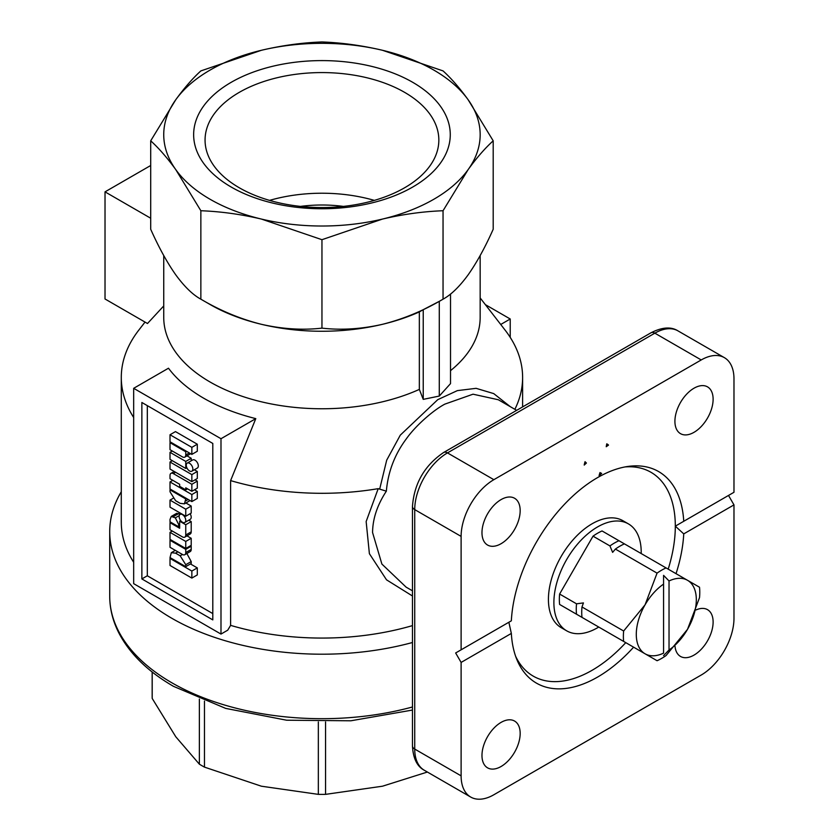 <?xml version="1.0" encoding="UTF-8"?>
<svg xmlns="http://www.w3.org/2000/svg" width="839" height="839" viewBox="0 0 839 839"><rect width="100%" height="100%" fill="white"/><g stroke="black" fill="none" stroke-linecap="round" stroke-linejoin="round"><path stroke-width="1.26" d="M583.524 618.259L576.529 614.221A54.021 31.19 -60 0 1 576.257 609.177A54.021 31.19 -60 0 1 576.529 603.807L583.441 602.916L581.983 606.964A54.021 31.19 120 0 0 581.721 612.323A54.021 31.19 120 0 0 581.983 617.368L644.562 653.497A42.443 24.509 -60 0 1 645.076 604.804L657.063 573.131L615.406 549.073L612.627 552.366L609.943 545.927A54.021 31.19 -60 0 1 618.962 540.725L624.415 543.871A54.021 31.19 120 0 0 615.406 549.073M645.621 654.105A42.443 24.509 -60 0 0 663.576 653.141L663.576 575.365L669.029 580.966L669.029 649.994A42.443 24.509 -60 0 0 687.529 629.302L699.516 597.641A54.021 31.19 120 0 0 699.778 592.271A54.021 31.19 120 0 0 699.516 587.227L688.053 580.609A42.443 24.509 -60 0 1 696.318 599.728A42.443 24.509 -60 0 1 687.529 629.302L666.093 655.521A54.021 31.19 120 0 1 657.084 660.723L644.562 653.497M576.529 603.807L559.613 594.043A54.021 31.19 120 0 0 559.34 599.413A54.021 31.19 120 0 0 559.613 604.447L593.047 623.755M581.983 606.964L623.65 631.012A54.021 31.19 120 0 0 623.377 636.381A54.021 31.19 120 0 0 623.639 641.426M189.562 470.952A4.667 2.695 -120 0 0 191.89 471.182A4.667 2.695 -120 0 0 192.603 467.449A4.667 2.695 -120 0 0 189.562 463.327A4.667 2.695 -120 0 0 187.223 463.097A4.667 2.695 -120 0 0 186.51 466.841A4.667 2.695 -120 0 0 189.562 470.952M191.89 471.182L197.354 468.036A4.667 2.695 -120 0 0 198.067 464.292A4.667 2.695 -120 0 0 195.015 460.181A4.667 2.695 -120 0 0 192.687 459.95L187.223 463.097M182.451 522.246A4.667 2.695 -120 0 0 184.79 522.477A4.667 2.695 -120 0 0 185.503 518.733A4.667 2.695 -120 0 0 182.451 514.622A4.667 2.695 -120 0 0 180.123 514.391A4.667 2.695 -120 0 0 179.399 518.135A4.667 2.695 -120 0 0 182.451 522.246M184.79 522.477L190.243 519.32A4.667 2.695 -120 0 0 190.107 513.72M520.17 733.422A27.016 15.595 120 0 0 514.58 721.058A27.016 15.595 120 0 0 493.762 728.294A27.016 15.595 120 0 0 481.974 755.478A27.016 15.595 120 0 0 487.564 767.842A27.016 15.595 120 0 0 508.382 760.606A27.016 15.595 120 0 0 520.17 733.422M675.017 646.345A27.016 15.595 120 0 0 680.513 656.444A27.016 15.595 120 0 0 701.32 649.208A27.016 15.595 120 0 0 713.119 622.024A27.016 15.595 120 0 0 707.518 609.659A27.016 15.595 120 0 0 696.024 609.963M713.119 399.238A27.016 15.595 120 0 0 707.518 386.863A27.016 15.595 120 0 0 686.701 394.11A27.016 15.595 120 0 0 674.913 421.293A27.016 15.595 120 0 0 680.513 433.658A27.016 15.595 120 0 0 701.32 426.422A27.016 15.595 120 0 0 713.119 399.238M520.17 510.626A27.016 15.595 120 0 0 514.58 498.261A27.016 15.595 120 0 0 493.762 505.498A27.016 15.595 120 0 0 481.974 532.681A27.016 15.595 120 0 0 487.564 545.046A27.016 15.595 120 0 0 508.382 537.809A27.016 15.595 120 0 0 520.17 510.626M584.217 465.079A19.297 11.138 -60 0 1 585.035 461.702L586.419 463.023L584.217 465.079M606.754 443.831A19.297 11.138 -60 0 1 607.195 444.072A19.297 11.138 -60 0 1 608.516 445.079L606.23 446.726L606.754 443.831M606.712 444.041L608.516 445.079M516.656 410.344L498.314 399.752L473.028 394.194L444.848 404.125C432.693 410.554 415.211 426.233 406.485 438.64C394.77 454.245 388.058 471.759 386.349 491.182C377.288 504.994 372.694 518.775 372.568 532.534L381.892 564.07L406.128 587.153L412.463 590.803M412.463 642.506A212.236 122.536 180 0 1 171.88 618.312A212.236 122.536 180 0 1 109.71 531.674A212.236 122.536 180 0 1 121.288 491.759M450.522 294.049L450.522 383.612L439.279 396.071L423.234 399.364L419.343 389.401A158.214 91.346 180 0 1 210.075 382.007A158.214 91.346 180 0 1 163.741 317.415L163.741 255.549M255.79 418.63L220.993 438.724L220.993 634.074L133.674 583.661L133.674 388.31L168.482 368.216A167.129 96.485 0 0 0 203.772 398.252A167.129 96.485 0 0 0 255.79 418.63L230.61 480.6L230.61 625.37A200.657 115.855 0 0 0 412.463 625.611M386.349 491.182L378.2 488.655A200.657 115.855 180 0 1 230.61 480.6M379.773 488.707L386.695 460.171L400.287 435.147L437.748 399.668L457.381 390.617L476.101 388.331L493.72 393.596L510.311 406.684M514.873 409.317A200.657 115.855 0 0 0 522.613 377.445A200.657 115.855 0 0 0 505.13 330.157L480.16 297.929M480.16 255.549L480.16 317.415A158.214 91.346 180 0 1 450.522 370.649M419.343 389.401L419.343 311.898A158.214 91.346 180 0 1 382.5 324.305A158.214 91.346 180 0 1 261.401 324.305A158.214 91.346 180 0 1 210.075 304.505A158.214 91.346 180 0 1 210.075 304.494L200.857 299.177C192.813 294.804 184.454 286.707 175.781 274.867C167.139 262.586 158.781 247.39 150.705 229.267L150.705 140.816L175.781 99.715C184.244 88.011 192.603 78.405 200.857 70.906L261.401 50.288C281.841 45.484 302.019 42.705 321.956 41.95C341.882 42.705 362.06 45.484 382.5 50.288A158.214 91.346 180 0 1 433.826 70.088A158.214 91.346 180 0 1 468.12 99.715L493.196 140.816C484.942 148.314 476.583 157.921 468.12 169.635L443.044 210.736C423.118 211.491 402.93 214.27 382.5 219.063L321.956 239.692L261.401 219.063C240.971 214.27 220.783 211.491 200.857 210.736L175.781 169.635C167.318 157.921 158.959 148.314 150.705 140.816M382.5 50.288L443.044 70.906C451.298 78.405 459.657 88.011 468.12 99.715A158.214 91.346 180 0 1 468.12 169.635A158.214 91.346 180 0 1 382.5 219.063A158.214 91.346 180 0 1 261.401 219.063A158.214 91.346 180 0 1 175.781 169.635A158.214 91.346 180 0 1 175.781 99.715A158.214 91.346 180 0 1 261.401 50.288A158.214 91.346 180 0 1 382.5 50.288M199.367 699.055L199.367 764.182A169.793 98.027 0 0 0 201.895 765.671A169.793 98.027 0 0 0 204.475 767.129L204.475 701.11M199.367 764.182L175.781 736.768L152.205 698.447L152.205 672.008M231.228 187.055A128.304 74.073 180 0 1 231.228 82.295A128.304 74.073 180 0 1 412.683 82.295A128.304 74.073 180 0 1 412.683 187.055A128.304 74.073 180 0 1 231.228 187.055M404.597 92.342A116.883 67.487 0 0 0 277.227 77.712A116.883 67.487 0 0 0 205.062 140.061A116.883 67.487 0 0 0 239.304 187.779A116.883 67.487 0 0 0 366.685 202.409A116.883 67.487 0 0 0 438.839 140.061A116.883 67.487 0 0 0 404.597 92.342M374.351 200.385A116.883 67.487 0 0 0 269.56 200.385M343.371 206.394A96.475 55.699 0 0 0 300.53 206.394M628.411 523.882L622.958 520.736A61.74 35.647 120 0 0 575.376 537.275A61.74 35.647 120 0 0 548.423 599.413A61.74 35.647 120 0 0 561.218 627.677L566.671 630.823A61.74 35.647 -60 0 1 553.887 602.559A61.74 35.647 -60 0 1 580.84 540.421A61.74 35.647 -60 0 1 628.411 523.882A61.74 35.647 -60 0 1 641.206 552.146A61.74 35.647 -60 0 1 641.185 553.551M598.752 627.048A61.74 35.647 -60 0 1 566.671 630.823M599.077 475.545L599.979 472.577L601.657 473.416A19.297 11.138 -60 0 1 599.077 475.545M586.419 463.023L584.898 462.153M510.227 337.383L510.227 318.998L485.372 304.641M190.443 563.934L197.301 567.898L197.301 574.925L191.848 578.081L191.848 571.044L197.301 567.898M191.208 561.564L191.208 563.493L185.755 566.65L185.755 564.71L191.208 561.564L186.856 553.52M185.755 564.71L180.165 555.806L182.451 554.485A4.667 2.695 -120 0 0 184.79 554.715A4.667 2.695 -120 0 0 185.755 552.576L185.755 549.356L191.208 546.21L190.443 545.769M191.208 546.21L191.208 549.43A4.667 2.695 -120 0 1 190.243 551.569L184.79 554.715M186.992 535.859L191.208 538.292L191.208 545.329L185.755 548.475L170.013 539.393L170.013 532.356L172.299 531.035M179.661 526.2L178.644 526.787L170.013 521.806L170.013 519.456L171.24 516.457L176.693 513.311L180.196 514.349M184.79 537.128A4.667 2.695 -120 0 0 185.755 534.999L185.755 524.732L179.661 521.218L179.661 528.255L170.013 522.687L170.013 529.724L182.451 536.897A4.667 2.695 -120 0 0 184.79 537.128L190.243 533.982A4.667 2.695 -120 0 0 191.208 531.842L191.208 521.585L188.765 520.18M195.015 479.824L197.301 481.135L197.301 488.172L191.848 491.318L185.755 487.805L185.755 489.861L187.527 488.833M186.51 451.319L185.755 451.76L170.013 442.667L170.013 449.704L182.451 456.888A4.667 2.695 -120 0 0 184.79 457.119L190.243 453.962A4.667 2.695 -120 0 0 190.6 453.679M197.301 444.209L175.466 431.603L170.013 434.759L170.013 441.786L191.848 454.392L197.301 451.246L197.301 444.209L191.848 447.355L191.848 454.392M147.318 405.636L147.318 575.785L212.802 613.592M186.992 455.839L191.208 458.272L191.208 460.8M194.354 469.767L197.301 471.466L197.301 478.503L191.848 481.649L170.013 469.043L170.013 462.016L172.299 460.695M194.512 489.787L197.301 491.392L197.301 498.429L191.848 501.586L170.013 488.98L170.013 481.943L172.803 480.328M190.075 500.558L184.433 503.84L180.165 503.337L175.603 500.705L170.013 491.79L170.013 489.861L170.778 489.42M185.901 502.991L191.208 506.053L191.208 513.09L185.755 516.237L170.013 507.155L170.013 500.117L172.907 498.439M625.013 466.935A117.691 67.949 -60 0 1 675.311 526.158L683.743 521.281A122.148 70.528 -60 0 0 628.359 466.39A122.148 70.528 -60 0 0 511.339 620.818L508.864 622.255L511.339 633.424A122.148 70.528 -60 0 0 516.855 659.527A122.148 70.528 -60 0 0 633.602 647.173M676.035 573.666A122.148 70.528 -60 0 0 683.743 533.887L675.311 526.158A117.691 67.949 -60 0 1 668.19 569.146M625.758 642.643A117.691 67.949 -60 0 1 515.66 656.36M683.743 533.887L733.978 504.889L733.978 618.312A46.302 26.733 -60 0 1 701.226 675.028L493.856 794.753A46.302 26.733 -60 0 1 470.7 797.05A46.302 26.733 -60 0 1 461.114 775.855L461.114 662.422L511.339 633.424M511.339 620.818L461.114 649.816L461.114 536.394A46.302 26.733 -60 0 1 493.856 479.677L701.226 359.952A46.302 26.733 -60 0 1 724.382 357.655A46.302 26.733 -60 0 1 733.978 378.861L733.978 492.283L683.743 521.281M461.114 662.422L455.65 652.973L508.864 622.255M455.65 652.973L461.114 649.816M675.311 526.158L728.514 495.44L733.978 504.889M378.2 488.655L366.15 521.543L369.391 553.688L386.517 579.822L412.463 595.994M163.741 305.941L147.496 323.508L105.022 298.988L105.022 191.858L150.705 218.234M145.021 322.082L138.771 330.157A200.657 115.855 0 0 0 121.288 377.445A200.657 115.855 0 0 0 133.674 417.518M133.674 562.287A200.657 115.855 180 0 1 121.288 522.215L121.288 377.445M230.61 625.37L227.736 630.173L220.993 634.074M133.674 388.31L220.993 438.724M439.279 396.071L439.279 301.348L423.234 309.685L423.234 399.364M439.279 301.348L443.044 299.177C423.601 310.682 403.423 319.051 382.5 324.305C361.64 329.056 341.452 330.335 321.956 328.133C302.512 330.335 282.334 329.066 261.401 324.305C240.552 319.082 220.363 310.703 200.857 299.177L200.857 210.736M500.736 324.473L510.227 318.998M150.705 165.493L105.022 191.858M141.864 578.931L141.864 402.489L212.802 443.443L212.802 619.895L141.864 578.931L147.318 575.785M493.196 140.816L493.196 229.267C485.152 247.337 476.793 262.544 468.12 274.867C459.478 286.676 451.12 294.783 443.044 299.177L443.044 210.736M419.343 311.898L423.234 309.685M321.956 328.133L321.956 239.692M427.376 772.037L382.5 786.206L325.563 794.365L325.563 721.928M318.338 721.928L318.338 794.365L261.401 786.206L204.475 767.129M318.338 794.365A169.793 98.027 0 0 0 325.563 794.365M152.163 671.976L152.163 696.36A169.793 98.027 0 0 0 152.205 698.447M191.848 447.355L170.013 434.759M184.79 457.119A4.667 2.695 -120 0 0 185.755 454.979L189.31 452.924M185.755 451.76L185.755 454.979M170.013 442.667L170.778 442.226M172.299 451.025L170.013 452.336L170.013 459.373L185.755 468.466L186.877 467.816M170.013 452.336L185.755 461.429L191.208 458.272M185.755 461.429L185.755 468.466M170.013 462.016L191.848 474.612L197.301 471.466M191.848 474.612L191.848 481.649M185.755 489.861L179.661 486.337L179.661 484.292L170.013 478.723L170.013 475.493A4.667 2.695 -120 0 1 170.978 473.364A4.667 2.695 -120 0 1 173.316 473.595L191.848 484.292L197.301 481.135M191.848 484.292L191.848 491.318M170.013 481.943L191.848 494.549L197.301 491.392M191.848 494.549L191.848 501.586M186.51 498.502L185.755 498.943L184.433 503.84M185.755 498.943L170.013 489.861M170.013 500.117L185.755 509.2L191.208 506.053M185.755 509.2L185.755 516.237M185.755 524.732L191.208 521.585M179.661 521.218L180.679 520.631M170.013 522.687L170.778 522.246M171.24 516.457L175.341 517.852L179.273 515.576M178.644 526.787L178.644 524.438L175.341 517.852M170.013 532.356L185.755 541.438L191.208 538.292M185.755 541.438L185.755 548.475M182.451 554.485L170.013 547.301L170.013 540.274L170.778 539.834M185.755 549.356L170.013 540.274M185.755 566.65L170.013 557.568L171.334 552.67L175.603 553.163L180.165 555.806M191.848 578.081L170.013 565.476L170.013 558.438L170.778 557.998M170.013 558.438L191.848 571.044M576.529 614.221L559.613 604.447M615.417 636.675L608.422 632.637M688.053 580.609L624.415 543.871M618.962 540.725L602.045 530.951A54.021 31.19 120 0 0 593.026 536.163L559.613 594.043M663.576 575.365L663.576 584.112A42.443 24.509 -60 0 0 645.076 604.804L623.65 631.012M669.029 649.994L663.576 655.595M593.026 536.163L609.943 545.927M666.082 567.919A54.021 31.19 120 0 0 657.063 573.131M669.029 580.966A42.443 24.509 -60 0 1 686.994 580.001M412.463 710.056L350.891 720.785L286.665 720.219L225.681 708.399L173.474 686.333C148 671.599 129.846 653.896 118.991 633.214C112.846 621.227 109.752 608.873 109.71 596.151A212.236 122.536 0 0 0 171.88 682.799A212.236 122.536 0 0 0 412.463 706.983M461.114 536.394L414.728 509.609L414.728 749.07L461.114 775.855M412.463 506.462C414.162 483.463 424.534 465.477 443.611 452.515L650.991 332.789C662.097 327.137 671.106 326.497 677.996 330.881A46.302 26.733 120 0 0 654.84 333.167L447.47 452.903A46.302 26.733 120 0 0 414.728 509.609A7.719 4.457 180 0 1 412.463 506.462L412.463 745.923A7.719 4.457 0 0 0 414.728 749.07A46.302 26.733 120 0 0 424.314 770.265L470.7 797.05M650.991 332.789A7.719 4.457 60 0 1 654.84 333.167L701.226 359.952M443.611 452.515A7.719 4.457 60 0 1 447.47 452.903L493.856 479.677M173.316 473.595L175.603 472.273M185.755 500.883L188.188 499.467M185.755 534.999L191.208 531.842M173.316 516.677L178.77 513.52M178.644 524.438L179.661 523.861M185.755 552.576L191.208 549.43M175.603 553.163L177.878 551.852M210.075 304.494L200.857 299.177M677.996 330.881L724.382 357.655M412.463 745.923C413.124 758.372 417.077 766.489 424.314 770.265M109.71 531.674L109.71 596.151M522.613 377.445L522.613 406.905M170.978 473.364L174.229 471.487M180.123 514.391L181.339 513.688M175.32 550.363L171.334 552.67"/></g></svg>
